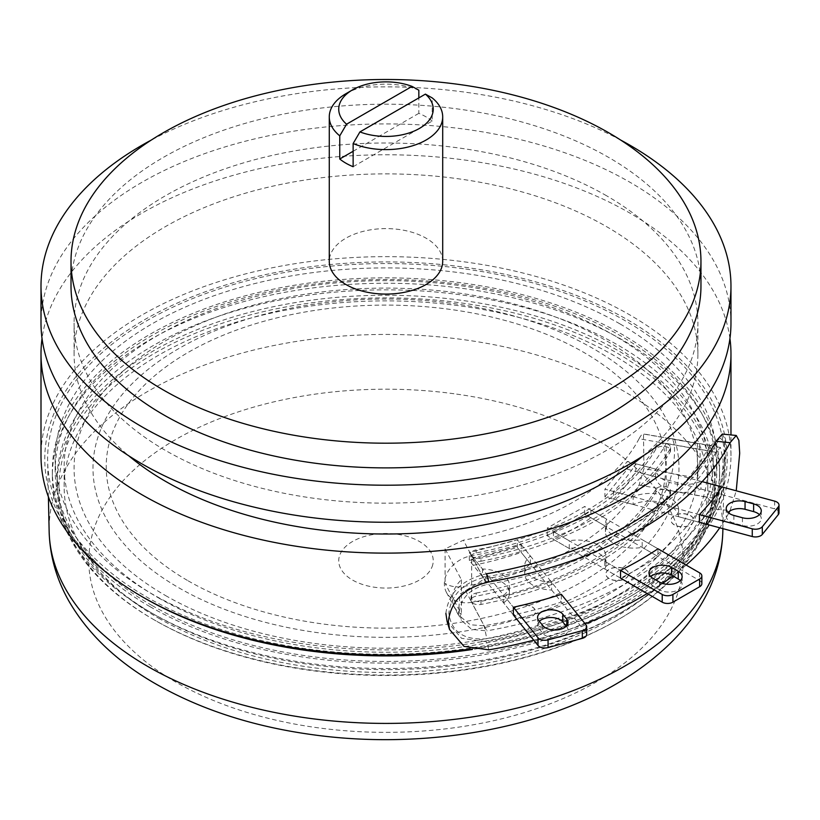 <?xml version="1.0" encoding="UTF-8"?>
<svg xmlns="http://www.w3.org/2000/svg" width="820" height="820" viewBox="0 0 820 820"><rect width="100%" height="100%" fill="white"/><g stroke="black" fill="none" stroke-linecap="round" stroke-linejoin="round"><path stroke-width="0.61" stroke-dasharray="4.1 3.07" d="M639.067 485.05L715.891 498.621C720.554 487.695 722.943 474.688 723.066 459.61L720.431 447.474L715.891 452.312L639.067 438.751C641.137 434.846 642.767 433.288 643.946 434.098L697.369 443.528A28.351 6.765 -80 0 1 700.126 455.561A28.351 6.765 -80 0 1 697.369 478.039L643.946 468.609L639.067 485.05A264.645 152.786 180 0 1 463.361 586.495C456.463 587.622 450.375 586.597 445.086 583.42L461.414 614.262A28.351 22.14 -27.9 0 1 454.434 607.087A28.351 22.14 -27.9 0 1 452.373 598.6A28.351 22.14 -27.9 0 1 461.414 579.75L445.086 548.908L463.361 540.195L471.346 555.273A7.564 4.366 0 0 0 473.232 557.087A7.564 4.366 0 0 0 480.971 558.143A299.618 172.979 0 0 0 670.145 448.919A7.564 4.366 0 0 0 670.534 447.535A7.564 4.366 0 0 0 665.184 443.364A7.564 4.366 0 0 0 655.805 446.152A284.489 164.246 180 0 1 476.174 549.861A7.564 4.366 0 0 0 471.018 554.002A7.564 4.366 0 0 0 471.346 555.273L486.844 584.547C470.28 588.596 461.127 597.698 459.395 611.843L461.496 620.422L471.654 629.401L486.844 630.857L471.346 601.583A7.564 4.366 180 0 1 471.018 600.301A7.564 4.366 180 0 1 476.174 596.16A284.489 164.246 0 0 0 655.805 492.461A7.564 4.366 180 0 1 665.184 489.663A7.564 4.366 180 0 1 668.32 490.749A7.564 4.366 180 0 1 670.534 493.845A7.564 4.366 180 0 1 670.145 495.229A299.618 172.979 180 0 1 480.971 604.442A7.564 4.366 180 0 1 471.346 601.583L463.361 586.495M697.369 443.528L697.369 478.039M720.431 447.474L643.485 433.893L643.946 468.609M722.287 434.046L724.9 438.915L725.731 451.82C725.823 473.929 722.594 493.045 716.024 509.169A344.984 199.178 180 0 1 486.403 641.732L461.547 638.308L447.074 621.355M445.885 613.38C448.427 592.798 461.937 579.617 486.403 573.826M715.891 498.621A344.984 199.178 180 0 1 486.844 630.857M715.891 452.312A344.984 199.178 180 0 1 486.844 584.547M513.371 614.969L503.654 602.936L503.654 595.217L513.371 607.251L473.283 557.61A264.645 152.786 0 0 0 521.254 544.695L521.254 552.413L561.341 602.054A359.16 207.357 180 0 1 513.371 614.969L473.283 565.328A264.645 152.786 0 0 0 521.254 552.413M473.283 557.61L473.283 565.328M639.067 438.751A264.645 152.786 180 0 1 463.361 540.195M445.086 548.908L445.086 583.42M699.429 514.622L613.452 491.467A264.645 152.786 0 0 0 635.818 463.771L635.818 471.49L721.795 494.634A359.16 207.357 180 0 1 699.439 522.319M613.452 491.467L613.452 499.185A264.645 152.786 0 0 0 635.818 471.49M620.545 578.12L604.729 568.988L604.729 561.269L620.545 570.402L553.469 531.678A264.645 152.786 0 0 0 590.892 510.071L590.892 517.789L657.968 556.514A359.16 207.357 180 0 1 620.545 578.12L553.469 539.396A264.645 152.786 0 0 0 590.892 517.789M553.469 531.678L553.469 539.396M674.358 524.79A11.347 6.55 180 0 1 671.037 520.167A11.347 6.55 180 0 1 678.037 514.109A11.347 6.55 180 0 1 690.399 515.534A11.347 6.55 180 0 1 693.72 520.167A11.347 6.55 180 0 1 686.719 526.214A11.347 6.55 180 0 1 674.358 524.79M609.209 578.52A11.347 6.55 180 0 1 605.888 573.887A11.347 6.55 180 0 1 612.889 567.84A11.347 6.55 180 0 1 625.25 569.264A11.347 6.55 180 0 1 628.571 573.887A11.347 6.55 180 0 1 621.57 579.935A11.347 6.55 180 0 1 609.209 578.52M516.169 616.127A11.347 6.55 180 0 1 512.848 611.505A11.347 6.55 180 0 1 519.849 605.447A11.347 6.55 180 0 1 532.211 606.872A11.347 6.55 180 0 1 535.532 611.505A11.347 6.55 180 0 1 528.531 617.552A11.347 6.55 180 0 1 516.169 616.127M716.024 509.169L730.087 510.593L736.237 490.79M728.795 513.033A359.16 207.357 180 0 1 719.745 527.783M686.145 565.062A359.16 207.357 180 0 1 672.892 575.927M662.621 583.44A359.16 207.357 180 0 1 647.195 593.506M585.111 623.764A359.16 207.357 180 0 1 533.738 640.184M635.818 463.771L721.795 486.926L721.795 494.634M699.439 514.601L678.601 508.994L678.601 516.713L699.429 522.319L613.452 499.185M590.892 510.071L657.968 548.795L657.968 556.514M461.414 579.75L461.414 614.262M521.254 544.695L561.341 594.336L561.341 602.054M480.971 561.228A299.618 172.979 0 0 0 670.145 452.005A7.564 4.366 0 0 0 670.534 450.621A7.564 4.366 0 0 0 664.19 446.316A7.564 4.366 0 0 0 655.805 449.237A284.489 164.246 180 0 1 476.174 552.947A7.564 4.366 0 0 0 471.018 557.087A7.564 4.366 0 0 0 473.232 560.173A7.564 4.366 0 0 0 480.971 561.228L480.971 558.143M476.174 593.075A284.489 164.246 0 0 0 655.805 489.366A7.564 4.366 180 0 1 668.32 487.664A7.564 4.366 180 0 1 670.534 490.749A7.564 4.366 180 0 1 670.145 492.133A299.618 172.979 180 0 1 480.971 601.357A7.564 4.366 180 0 1 471.018 597.216A7.564 4.366 180 0 1 476.174 593.075L476.174 596.16M625.25 569.418A11.347 6.55 180 0 1 628.571 574.041A11.347 6.55 180 0 1 621.57 580.099A11.347 6.55 180 0 1 609.209 578.674A11.347 6.55 180 0 1 605.888 574.041A11.347 6.55 180 0 1 612.889 567.993A11.347 6.55 180 0 1 625.25 569.418M690.399 515.688A11.347 6.55 180 0 1 693.72 520.321A11.347 6.55 180 0 1 686.719 526.368A11.347 6.55 180 0 1 674.358 524.943A11.347 6.55 180 0 1 671.037 520.321A11.347 6.55 180 0 1 678.037 514.263A11.347 6.55 180 0 1 690.399 515.688M532.211 607.025A11.347 6.55 180 0 1 535.532 611.659A11.347 6.55 180 0 1 528.531 617.706A11.347 6.55 180 0 1 516.169 616.281A11.347 6.55 180 0 1 512.848 611.659A11.347 6.55 180 0 1 519.849 605.601A11.347 6.55 180 0 1 532.211 607.025M178.801 587.786A292.996 169.166 0 0 0 593.168 587.786A292.996 169.166 0 0 0 593.168 348.551A292.996 169.166 0 0 0 178.801 348.551A292.996 169.166 0 0 0 178.801 587.786M188.159 580.837A279.763 161.519 0 0 0 583.809 580.837A279.763 161.519 0 0 0 583.809 352.405A279.763 161.519 0 0 0 188.159 352.405A279.763 161.519 0 0 0 188.159 580.837M165.435 595.494A311.907 180.072 0 0 0 606.534 595.494A311.907 180.072 0 0 0 606.534 340.833A311.907 180.072 0 0 0 165.435 340.833A311.907 180.072 0 0 0 165.435 595.494M158.414 597.831A321.829 185.802 0 0 0 509.138 638.103A321.829 185.802 0 0 0 707.814 466.447A321.829 185.802 0 0 0 613.555 335.062A321.829 185.802 0 0 0 262.83 294.78A321.829 185.802 0 0 0 64.155 466.447A321.829 185.802 0 0 0 158.414 597.831M158.414 618.075A321.829 185.802 0 0 0 509.138 658.347A321.829 185.802 0 0 0 707.814 486.69A321.829 185.802 0 0 0 613.555 355.306A321.829 185.802 0 0 0 262.83 315.023A321.829 185.802 0 0 0 64.155 486.69A321.829 185.802 0 0 0 158.414 618.075M154.744 620.197A327.026 188.805 180 0 1 154.734 620.186A327.026 188.805 180 0 1 154.744 353.184A327.026 188.805 180 0 1 617.224 353.184A327.026 188.805 180 0 1 617.234 620.186A327.026 188.805 180 0 1 154.744 620.197L153.401 619.418A328.912 189.902 0 0 0 618.567 619.418A328.912 189.902 0 0 0 714.896 485.143A328.912 189.902 0 0 0 618.567 350.868A328.912 189.902 0 0 0 260.114 309.704A328.912 189.902 0 0 0 57.072 485.143A328.912 189.902 0 0 0 153.401 619.418L154.734 620.186M153.401 614.016A328.912 189.902 0 0 0 618.567 614.016A328.912 189.902 0 0 0 714.896 479.741A328.912 189.902 0 0 0 618.567 345.466A328.912 189.902 0 0 0 260.114 304.302A328.912 189.902 0 0 0 57.072 479.741A328.912 189.902 0 0 0 153.401 614.016L150.06 612.089A333.637 192.628 0 0 0 621.909 612.089A333.637 192.628 0 0 0 719.622 475.887A333.637 192.628 0 0 0 621.909 339.675A333.637 192.628 0 0 0 258.3 297.916A333.637 192.628 0 0 0 52.347 475.887A333.637 192.628 0 0 0 150.06 612.089L153.401 614.016M150.06 606.687A333.637 192.628 0 0 0 513.658 648.446A333.637 192.628 0 0 0 719.622 470.485A333.637 192.628 0 0 0 621.909 334.273A333.637 192.628 0 0 0 258.3 292.514A333.637 192.628 0 0 0 52.347 470.485A333.637 192.628 0 0 0 150.06 606.687M152.069 605.529A330.808 190.988 0 0 0 512.582 646.929A330.808 190.988 0 0 0 716.793 470.485A330.808 190.988 0 0 0 619.899 335.431A330.808 190.988 0 0 0 259.386 294.031A330.808 190.988 0 0 0 55.176 470.485A330.808 190.988 0 0 0 152.069 605.529M619.899 323.859A330.808 190.988 0 0 0 259.386 282.449A330.808 190.988 0 0 0 55.176 458.903A330.808 190.988 0 0 0 152.069 593.957A330.808 190.988 0 0 0 512.582 635.356A330.808 190.988 0 0 0 716.793 458.903A330.808 190.988 0 0 0 619.899 323.859M144.709 598.2A341.202 196.995 180 0 1 144.72 319.605A341.202 196.995 180 0 1 627.249 319.615A341.202 196.995 180 0 1 627.259 598.2A341.202 196.995 180 0 1 472.381 649.481M470.362 648.948A344.984 199.178 0 0 0 629.924 596.652A344.984 199.178 0 0 0 730.968 455.817A344.984 199.178 0 0 0 629.924 314.982A344.984 199.178 0 0 0 253.964 271.809A344.984 199.178 0 0 0 41 455.817M715.891 444.44L720.36 438.177L724.429 442.113L725.024 460.727L715.891 506.483A344.984 199.178 180 0 1 486.844 638.729C463.956 640.471 451.287 631.923 448.837 613.093C451.287 594.192 463.956 582.046 486.844 576.675A344.984 199.178 0 0 0 629.924 527.045A344.984 199.178 0 0 0 715.891 444.44L706.85 450.559A335.534 193.715 180 0 1 623.241 530.899A335.534 193.715 180 0 1 484.087 579.176L459.999 594.09L458.329 614.836L470.28 624.778L484.087 625.793A335.534 193.715 0 0 0 706.85 497.176C710.468 493.425 713.851 465.463 713.133 457.744L711.083 445.629L710.038 445.988L706.85 450.559L666.178 443.384A28.546 6.816 -80 0 1 671.139 438.577A28.546 6.816 -80 0 1 674.522 450.928A28.546 6.816 -80 0 1 666.178 489.991A292.996 169.166 180 0 1 471.654 602.31L484.087 625.793L486.844 638.729M729.933 338.516A344.984 199.178 0 0 0 629.924 213.108A344.984 199.178 0 0 0 266.418 167.116A344.984 199.178 0 0 0 42.035 338.516M643.157 455.838A311.907 180.072 0 0 0 697.892 353.953A311.907 180.072 0 0 0 606.534 226.617A311.907 180.072 0 0 0 266.623 187.585A311.907 180.072 0 0 0 74.077 353.953A311.907 180.072 0 0 0 128.812 455.838M606.534 195.744A311.907 180.072 0 0 0 266.623 156.712A311.907 180.072 0 0 0 74.077 323.08A311.907 180.072 0 0 0 165.435 450.416A311.907 180.072 0 0 0 505.345 489.448A311.907 180.072 0 0 0 697.892 323.08A311.907 180.072 0 0 0 606.534 195.744M715.891 506.483L706.85 497.176L666.178 489.991L666.178 443.384A292.996 169.166 180 0 1 471.654 555.693A28.546 22.283 152.1 0 0 446.428 592.358A28.546 22.283 152.1 0 0 471.654 602.31L471.654 555.693L484.087 579.176L486.844 576.675M730.968 323.08A344.984 199.178 0 0 0 629.924 182.245A344.984 199.178 0 0 0 253.964 139.072A344.984 199.178 0 0 0 41 323.08M620.637 140.035A344.984 199.178 0 0 0 151.331 140.035M700.957 286.036A314.972 181.845 0 0 0 608.707 157.45A314.972 181.845 0 0 0 265.444 118.029A314.972 181.845 0 0 0 71.012 286.036M503.654 595.217A28.351 16.369 0 0 0 509.425 585.326A28.351 16.369 0 0 0 482.457 568.977L469.306 552.69L517.276 539.775L530.427 556.062A28.351 16.369 0 0 0 524.667 565.954A28.351 16.369 0 0 0 527.322 572.872A28.351 16.369 0 0 0 551.624 582.303L561.341 594.336M503.654 602.936A28.351 16.369 0 0 0 509.425 593.044A28.351 16.369 0 0 0 482.457 576.696L482.457 568.977M482.457 576.696L469.306 560.409L469.306 552.69M469.306 560.409L517.276 547.493L530.427 563.781A28.351 16.369 0 0 0 524.667 573.672A28.351 16.369 0 0 0 527.322 580.591A28.351 16.369 0 0 0 551.624 590.021L551.624 582.303M530.427 563.781L530.427 556.062M517.276 547.493L517.276 539.775M566.261 626.213L566.794 626.88A13.233 7.636 180 0 1 568.034 630.108A13.233 7.636 180 0 1 557.672 637.57A13.233 7.636 180 0 1 542.809 633.337L538.812 628.397A13.233 7.636 180 0 1 537.572 625.168A13.233 7.636 180 0 1 539.355 621.334M551.624 590.021L585.982 632.558A7.564 4.366 180 0 1 586.689 634.403M604.729 568.988A28.351 16.369 0 0 0 606 564.16A28.351 16.369 0 0 0 569.264 548.518L547.258 535.808L584.68 514.202L606.697 526.911L606.697 519.193A28.351 16.369 0 0 0 605.426 524.031A28.351 16.369 0 0 0 613.729 535.603A28.351 16.369 0 0 0 642.162 539.662L657.968 548.795M606.697 526.911A28.351 16.369 0 0 0 605.426 531.739A28.351 16.369 0 0 0 613.729 543.322A28.351 16.369 0 0 0 642.162 547.381L642.162 539.662M604.729 561.269A28.351 16.369 0 0 0 606 556.442A28.351 16.369 0 0 0 569.264 540.8L547.258 528.09L584.68 506.483L606.697 519.193M584.68 514.202L584.68 506.483M680.313 580.57A13.233 7.636 180 0 1 682.127 584.424A13.233 7.636 180 0 1 673.958 591.486A13.233 7.636 180 0 1 659.536 589.826L652.853 585.972A13.233 7.636 180 0 1 648.979 580.57A13.233 7.636 180 0 1 650.783 576.706M642.162 547.381L699.634 580.57A7.564 4.366 180 0 1 701.848 583.655M569.264 548.518L569.264 540.8M547.258 535.808L547.258 528.09M353.133 166.716L432.202 121.063L432.202 97.908M442.697 261.344A56.713 32.739 0 0 0 407.683 231.096A56.713 32.739 0 0 0 345.886 238.189A56.713 32.739 0 0 0 329.271 261.344M345.886 93.726A56.713 32.739 180 0 1 418.835 90.19M432.202 121.063A56.713 32.739 0 0 0 418.835 113.344L418.835 97.908M418.835 113.344L353.133 151.28M678.601 508.994A28.351 16.369 0 0 0 662.263 494.962A28.351 16.369 0 0 0 633.143 496.756L604.924 489.161L627.29 461.465L655.508 469.06A28.351 16.369 0 0 0 671.846 483.093A28.351 16.369 0 0 0 700.967 481.299L702.176 481.627M678.601 516.713A28.351 16.369 0 0 0 662.263 502.68A28.351 16.369 0 0 0 633.143 504.474L633.143 496.756M633.143 504.474L604.924 496.879L604.924 489.161M604.924 496.879L627.29 469.183L655.508 476.779A28.351 16.369 0 0 0 671.846 490.811A28.351 16.369 0 0 0 700.967 489.017L700.967 481.299M655.508 476.779L655.508 469.06M627.29 469.183L627.29 461.465M759.453 514.683A13.233 7.636 180 0 1 761.267 518.537A13.233 7.636 180 0 1 742.438 525.466L733.869 523.16A13.233 7.636 180 0 1 726.233 516.231A13.233 7.636 180 0 1 728.047 512.377M700.967 489.017L774.633 508.841A7.564 4.366 180 0 1 779 512.797M431.986 567.009A47.263 27.285 0 0 0 396.798 534.209A47.263 27.285 0 0 0 339.982 554.535A47.263 27.285 0 0 0 375.17 587.335A47.263 27.285 0 0 0 431.986 567.009M463.382 268.724A338.373 195.355 0 0 0 47.642 461.311A338.373 195.355 0 0 0 308.587 649.081A338.373 195.355 0 0 0 724.326 461.311A338.373 195.355 0 0 0 463.382 268.724M488.884 649.85L486.403 641.732M670.145 452.005L670.145 448.919M476.174 552.947L476.174 549.861M655.805 449.237L655.805 446.152M655.805 489.366L655.805 492.461M480.971 601.357L480.971 604.442M670.145 492.133L670.145 495.229M538.812 620.678L538.812 628.397M542.809 625.619L542.809 633.337M585.982 624.84L585.982 632.558M566.794 625.619L566.794 626.88M699.634 572.852L699.634 580.57M652.853 578.254L652.853 585.972M659.536 582.108L659.536 589.826M733.869 515.442L733.869 523.16M742.438 517.748L742.438 525.466M774.633 501.122L774.633 508.841M453.962 393.743A297.178 171.575 0 0 0 96.678 521.53A297.178 171.575 0 0 0 318.006 727.801A297.178 171.575 0 0 0 675.29 600.014A297.178 171.575 0 0 0 453.962 393.743M722.83 531.329A336.866 194.494 0 0 0 463.033 339.593A336.866 194.494 0 0 0 49.138 531.329M454.434 607.087L461.496 620.422M471.018 557.087L471.018 554.002M670.534 450.621L670.534 447.535M471.018 597.216L471.018 600.301M670.534 490.749L670.534 493.845M707.814 486.69L707.814 466.447M64.155 486.69L64.155 466.447M617.234 620.186L618.567 619.418M714.896 485.143L714.896 479.741M57.072 485.143L57.072 479.741M618.567 614.016L621.909 612.089M719.622 475.887L719.622 470.485M52.347 475.887L52.347 470.485M55.176 470.485L55.176 458.903M716.793 470.485L716.793 458.903M627.259 598.2L629.924 596.652M730.968 455.817L730.968 434.928M710.048 446.008L720.36 438.177M623.241 530.899L629.924 527.045M74.077 353.953L74.077 323.08M697.892 353.953L697.892 323.08M446.428 592.358L458.329 614.836M671.139 438.577L711.083 445.629M509.425 593.044L509.425 585.326M537.572 617.45L537.572 625.168M568.034 622.39L568.034 630.108M524.667 573.672L524.667 565.954M605.426 531.739L605.426 524.031M606 564.16L606 556.442M648.979 572.852L648.979 580.57M682.127 576.706L682.127 584.424M726.233 508.513L726.233 516.231M761.267 510.819L761.267 518.537M48.4 496.858L47.642 461.311M722.891 528.633L724.326 461.311"/><path stroke-width="1.23" d="M730.087 442.687L716.024 441.252L722.287 434.046L736.268 435.471L730.087 442.687A359.16 207.357 180 0 1 488.884 581.944C464.448 587.643 450.938 600.804 448.355 621.437L449.534 629.422L463.997 646.375L488.884 649.85A359.16 207.357 180 0 0 533.738 640.184M716.024 441.252A344.984 199.178 180 0 1 486.403 573.826L488.884 581.944M449.534 629.422L447.074 621.355L445.885 613.38M736.237 490.79L739.691 453.234L738.861 440.34L736.268 435.471M729.902 510.952A359.16 207.357 180 0 1 728.795 513.033M719.745 527.783A359.16 207.357 180 0 1 686.145 565.062M672.892 575.927A359.16 207.357 180 0 1 662.621 583.44M647.195 593.506A359.16 207.357 180 0 1 585.111 623.764M721.795 486.926A359.16 207.357 180 0 1 699.429 514.622L699.429 522.33A359.16 207.357 180 0 0 699.439 522.319M620.545 570.402L620.545 578.12L662.211 602.177L662.211 594.459L620.545 570.402A359.16 207.357 180 0 0 657.968 548.795L699.634 572.852A7.564 4.366 0 0 1 701.848 575.937A7.564 4.366 0 0 1 699.634 579.022L672.902 594.459L672.902 602.177A7.564 4.366 180 0 1 662.211 602.177M513.371 607.251L513.371 614.969L538.012 645.463L538.012 637.755L513.371 607.251A359.16 207.357 180 0 0 561.341 594.336L585.982 624.84A7.564 4.366 0 0 1 586.689 626.685A7.564 4.366 0 0 1 582.323 630.641L548.057 639.866L548.057 647.574A7.564 4.366 180 0 1 538.012 645.463M472.381 649.481A341.202 196.995 180 0 1 144.72 598.2A341.202 196.995 180 0 1 144.709 598.2L142.044 596.652A344.984 199.178 0 0 0 470.362 648.948M42.035 338.516A344.984 199.178 0 0 0 41 353.953L41 455.817A344.984 199.178 0 0 0 142.044 596.652L144.709 598.2M41 353.953A344.984 199.178 0 0 0 142.044 494.788A344.984 199.178 0 0 0 518.004 537.961A344.984 199.178 0 0 0 730.968 353.953A344.984 199.178 0 0 0 729.933 338.516M128.812 455.838A311.907 180.072 0 0 0 165.435 481.278A311.907 180.072 0 0 0 643.157 455.838M151.331 140.035A344.984 199.178 0 0 0 41 286.036L41 323.08A344.984 199.178 0 0 0 142.044 463.915A344.984 199.178 0 0 0 518.004 507.098A344.984 199.178 0 0 0 730.968 323.08L730.968 286.036A344.984 199.178 0 0 0 629.924 145.201A344.984 199.178 0 0 0 620.637 140.035M41 286.036A344.984 199.178 0 0 0 142.044 426.871A344.984 199.178 0 0 0 518.004 470.055A344.984 199.178 0 0 0 730.968 286.036M71.012 261.344L71.012 286.036A314.972 181.845 0 0 0 163.262 414.623A314.972 181.845 0 0 0 506.524 454.044A314.972 181.845 0 0 0 700.957 286.036L700.957 261.344A314.972 181.845 0 0 0 608.707 132.758A314.972 181.845 0 0 0 265.444 93.337A314.972 181.845 0 0 0 71.012 261.344A314.972 181.845 0 0 0 163.262 389.93A314.972 181.845 0 0 0 506.524 429.352A314.972 181.845 0 0 0 700.957 261.344M562.797 614.221L566.794 619.161A13.233 7.636 180 0 1 568.034 622.39A13.233 7.636 180 0 1 557.672 629.852A13.233 7.636 180 0 1 542.809 625.619L538.812 620.678A13.233 7.636 180 0 1 537.572 617.45A13.233 7.636 180 0 1 547.944 609.988A13.233 7.636 180 0 1 562.797 614.221L562.797 621.939L566.261 626.213M538.012 637.755A7.564 4.366 0 0 0 548.057 639.866M586.689 626.685L586.689 634.403A7.564 4.366 180 0 1 582.323 638.36L548.057 647.574M539.355 621.334A13.233 7.636 180 0 1 551.389 617.532A13.233 7.636 180 0 1 562.797 621.939M671.57 567.45L678.253 571.304A13.233 7.636 180 0 1 682.127 576.706A13.233 7.636 180 0 1 673.958 583.768A13.233 7.636 180 0 1 659.536 582.108L652.853 578.254A13.233 7.636 180 0 1 648.979 572.852A13.233 7.636 180 0 1 657.148 565.79A13.233 7.636 180 0 1 671.57 567.45L671.57 575.168L678.253 579.022A13.233 7.636 180 0 1 680.313 580.57M662.211 594.459A7.564 4.366 0 0 0 672.902 594.459M650.783 576.706A13.233 7.636 180 0 1 671.57 575.168M701.848 575.937L701.848 583.655A7.564 4.366 180 0 1 699.634 586.741L672.902 602.177M353.133 143.561L359.929 131.917L425.406 94.115L432.202 97.908A56.713 32.739 180 0 1 442.697 116.881A56.713 32.739 180 0 1 426.082 140.025A56.713 32.739 180 0 1 353.133 143.561L353.133 166.716A56.713 32.739 0 0 1 339.757 158.998L339.757 135.843A56.713 32.739 180 0 1 329.271 116.881A56.713 32.739 180 0 1 345.886 93.726L352.569 89.862A47.263 27.285 0 0 0 346.563 124.199L339.757 135.843M329.271 116.881L329.271 261.344A56.713 32.739 0 0 0 364.285 291.592A56.713 32.739 0 0 0 426.082 284.499A56.713 32.739 0 0 0 442.697 261.344L442.697 116.881M359.929 131.917A47.263 27.285 0 0 0 419.399 128.453A47.263 27.285 0 0 0 425.406 94.115M418.835 97.908L418.835 90.19L412.04 86.397L346.563 124.199M353.133 151.28L339.757 158.998M412.04 86.397A47.263 27.285 0 0 0 352.569 89.862M745.052 501.594L753.621 503.9A13.233 7.636 180 0 1 761.267 510.819A13.233 7.636 180 0 1 742.438 517.748L733.869 515.442A13.233 7.636 180 0 1 726.233 508.513A13.233 7.636 180 0 1 745.052 501.594L745.052 509.312L753.621 511.618A13.233 7.636 180 0 1 759.453 514.683M778.293 506.924A7.564 4.366 0 0 0 779 505.079L779 512.797A7.564 4.366 180 0 1 778.293 514.642L778.293 506.924L762.313 526.707L762.313 534.425A7.564 4.366 180 0 1 752.268 536.536L699.429 522.319M779 505.079A7.564 4.366 0 0 0 774.633 501.122L702.176 481.627M752.268 536.536L752.268 528.818L699.439 514.601M752.268 528.818A7.564 4.366 0 0 0 762.313 526.707M778.293 514.642L762.313 534.425M728.047 512.377A13.233 7.636 180 0 1 745.052 509.312M582.323 638.36L582.323 630.641M566.794 619.161L566.794 625.619M699.634 586.741L699.634 579.022M678.253 571.304L678.253 579.022M753.621 503.9L753.621 511.618M722.83 531.329C722.164 555.591 715.686 578.664 703.375 600.558C695.093 615.266 684.618 628.971 671.959 641.67C657.035 656.635 639.631 670.032 619.725 681.861C539.857 729.995 420.916 749.777 312.676 734.72C252.119 726.418 199.096 709.064 153.607 682.67C115.948 660.664 87.719 633.481 68.9 601.111C56.395 579.063 49.815 555.806 49.138 531.329A336.866 194.494 0 0 0 308.935 718.258A336.866 194.494 0 0 0 722.83 531.329L722.891 528.633M730.968 434.928L730.968 353.953M49.138 531.329L48.4 496.858"/></g></svg>

